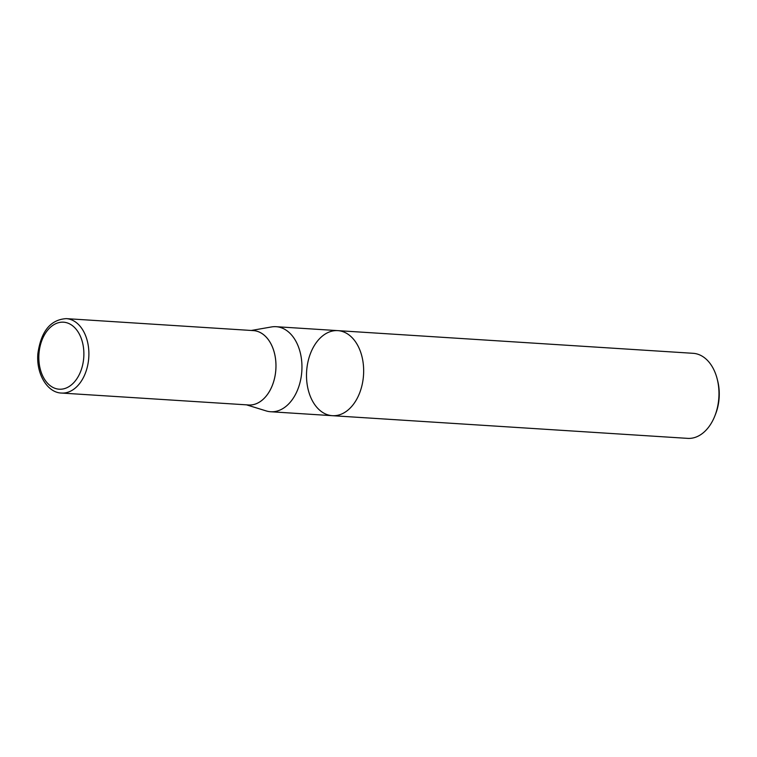<?xml version="1.0" encoding="UTF-8"?>
<svg xmlns="http://www.w3.org/2000/svg" width="757" height="757" viewBox="0 0 757 757"><rect width="100%" height="100%" fill="white"/><g stroke="black" fill="none" stroke-linecap="round" stroke-linejoin="round"><path stroke-width="1.14" d="M337.792 330.629A42.61 28.511 -86.3 0 1 363.663 370.703A42.61 28.511 -86.3 0 1 338.095 415.196A42.61 28.511 -86.3 0 1 332.37 415.688L687.678 438.369A42.61 28.511 -86.3 0 0 693.403 437.877A42.61 28.511 -86.3 0 0 714.835 415.972L715.516 414.24A38.522 25.776 -86.3 0 0 717.655 380.78L717.191 378.973A42.61 28.511 -86.3 0 0 693.109 353.311L337.792 330.629A42.61 28.511 93.7 0 1 363.663 370.703A42.61 28.511 93.7 0 1 338.095 415.196A42.61 28.511 93.7 0 1 332.37 415.688A42.61 28.511 93.7 0 1 306.5 375.614A42.61 28.511 93.7 0 1 332.068 331.121A42.61 28.511 93.7 0 1 337.792 330.629L276.087 326.693A42.61 28.511 -86.3 0 0 271.536 326.939L251.267 330.468M714.835 415.972A42.61 28.511 -86.3 0 0 717.191 378.973M246.517 404.844L266.18 410.919A42.61 28.511 -86.3 0 0 270.656 411.742A42.61 28.511 -86.3 0 0 276.39 411.259A42.61 28.511 -86.3 0 0 301.958 366.767A42.61 28.511 -86.3 0 0 276.087 326.693M247.747 404.919A37.292 24.953 -86.3 0 0 253.604 404.569A37.292 24.953 -86.3 0 0 275.974 365.006A37.292 24.953 -86.3 0 0 252.488 330.544M61.506 393.053L248.599 404.976A37.263 24.934 -86.3 0 0 253.604 404.55A37.263 24.934 -86.3 0 0 275.964 365.64A37.263 24.934 -86.3 0 0 253.349 330.601L66.256 318.631C50.53 319.643 41.077 331.254 37.897 353.462C35.958 373.731 47.341 392.732 61.506 393.053A37.292 24.953 -86.3 0 0 66.512 392.628A37.292 24.953 -86.3 0 0 88.891 353.699A37.292 24.953 -86.3 0 0 66.256 318.631M63.73 388.814A33.582 22.473 -86.3 0 0 79.57 334.547A33.582 22.473 -86.3 0 0 40.774 343.697A33.582 22.473 -86.3 0 0 63.73 388.814M332.37 415.688L270.656 411.742"/></g></svg>
